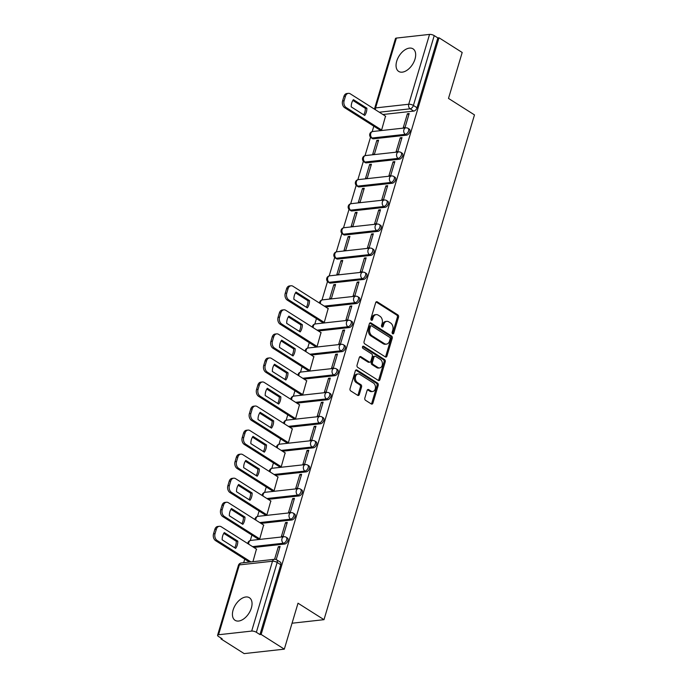 <?xml version="1.0" encoding="UTF-8"?>
<svg xmlns="http://www.w3.org/2000/svg" width="688" height="688" viewBox="0 0 688 688"><rect width="100%" height="100%" fill="white"/><g stroke="black" fill="none" stroke-linecap="round" stroke-linejoin="round"><path stroke-width="1.03" d="M392.642 333.775A1.178 0.86 83.7 0 0 393.76 333.224L398.55 317.142A1.686 1.221 83.7 0 0 397.862 314.906L377.273 301.851A1.686 1.221 83.7 0 0 376.637 301.697A1.686 1.221 83.7 0 0 375.682 302.643L370.884 318.725A1.178 0.86 83.7 0 0 372.483 319.739L373.111 317.658A5.384 3.913 83.7 0 1 376.173 314.622A5.384 3.913 83.7 0 1 378.211 315.13L379.922 316.222A5.384 3.913 83.7 0 1 382.141 323.386L381.522 325.467A1.178 0.86 83.7 0 0 383.121 326.482L383.741 324.401A5.384 3.913 83.7 0 1 386.811 321.365A5.384 3.913 83.7 0 1 388.849 321.872L390.56 322.964A5.384 3.913 83.7 0 1 392.779 330.128L392.16 332.209A1.178 0.86 83.7 0 0 392.642 333.775M392.47 333.628A1.178 0.86 83.7 0 0 392.59 333.353L397.38 317.271A1.686 1.221 83.7 0 0 396.684 315.035L376.104 301.98A1.686 1.221 83.7 0 0 376.078 301.963M371.193 320.144A1.178 0.86 83.7 0 0 371.314 319.868L371.933 317.787L373.111 317.658M381.831 326.886A1.178 0.86 83.7 0 0 381.952 326.611L382.571 324.53L383.741 324.401M414.993 59.125A13.373 7.938 -57.6 0 0 413.024 48.839A13.373 7.938 -57.6 0 0 396.727 61.146A13.373 7.938 -57.6 0 0 398.705 71.432A13.373 7.938 -57.6 0 0 414.993 59.125M251.369 608.003A13.373 7.938 -57.6 0 0 249.391 597.717A13.373 7.938 -57.6 0 0 233.103 610.024A13.373 7.938 -57.6 0 0 235.072 620.309A13.373 7.938 -57.6 0 0 251.369 608.003M364.838 398.068A1.686 1.221 83.7 0 0 365.534 400.304L371.305 403.968A1.686 1.221 83.7 0 0 371.941 404.123A1.686 1.221 83.7 0 0 372.905 403.177L378.228 385.323A1.686 1.221 83.7 0 0 377.531 383.078L356.952 370.032A1.686 1.221 83.7 0 0 356.315 369.869A1.686 1.221 83.7 0 0 355.352 370.823L350.029 388.677A1.686 1.221 83.7 0 0 350.725 390.913L357.7 395.342A1.686 1.221 83.7 0 0 358.336 395.497A1.686 1.221 83.7 0 0 359.291 394.551L361.57 386.905A1.686 1.221 83.7 0 0 360.882 384.669L357.425 382.476A4.498 3.268 83.7 0 1 355.361 377.609A4.498 3.268 83.7 0 1 358.13 373.954A4.498 3.268 83.7 0 1 359.833 374.384L373.386 382.975A4.498 3.268 83.7 0 1 375.45 387.834A4.498 3.268 83.7 0 1 372.672 391.498A4.498 3.268 83.7 0 1 370.97 391.068L368.716 389.64A1.686 1.221 83.7 0 0 368.08 389.477A1.686 1.221 83.7 0 0 367.117 390.423L364.838 398.068M439.004 37.78L462.19 52.477L448.499 98.418L474.479 114.896L323.996 619.673L298.016 603.204L284.316 649.154L261.13 634.448L439.004 37.78L437.835 37.909L434.223 35.621L413.402 105.462A3.431 2.038 122.4 0 1 410.143 108.807L379.303 112.221M385.34 356.9A1.686 1.221 83.7 0 0 385.977 357.063A1.686 1.221 83.7 0 0 386.931 356.109L392.255 338.255A1.686 1.221 83.7 0 0 391.567 336.019L370.978 322.964A1.686 1.221 83.7 0 0 370.342 322.81A1.686 1.221 83.7 0 0 369.387 323.756L364.064 341.609A1.686 1.221 83.7 0 0 364.752 343.854L385.34 356.9M385.246 361.785L379.922 379.647A1.686 1.221 83.7 0 1 378.959 380.593A1.686 1.221 83.7 0 1 378.323 380.43L357.743 367.383A1.686 1.221 83.7 0 1 357.046 365.147L359.325 357.502A1.686 1.221 83.7 0 1 360.28 356.556A1.686 1.221 83.7 0 1 360.916 356.711L369.267 362.008A1.686 1.221 83.7 0 0 369.903 362.163A1.686 1.221 83.7 0 0 370.866 361.217L372.371 356.152A1.686 1.221 83.7 0 0 371.683 353.907L362.989 348.403A1.178 0.86 83.7 0 1 363.625 346.279L384.549 359.549A1.686 1.221 83.7 0 1 385.246 361.785L384.067 361.914L378.744 379.776L379.922 379.647M284.316 649.154L244.154 653.6L220.968 638.903L221.192 638.172M373.816 126.188L372.199 131.606M370.531 137.204L365.027 155.66M363.359 161.259L357.863 179.714M356.195 185.313L350.691 203.76M349.022 209.367L343.518 227.814M341.85 233.413L336.346 251.868M334.678 257.467L329.182 275.922M327.514 281.521L322.01 299.968M316.454 318.604L314.837 324.022M309.282 342.658L307.674 348.076M302.118 366.713L300.501 372.131M294.946 390.758L293.329 396.176M287.773 414.812L286.156 420.23M280.601 438.867L278.993 444.285M273.437 462.921L271.82 468.339M266.265 486.966L264.648 492.384M259.092 511.021L257.475 516.439M251.92 535.075L250.312 540.493M244.756 559.129L243.681 562.707M261.13 634.448L259.961 634.585L256.349 632.289A3.431 1.187 -163.4 0 0 251.679 631.077L218.543 634.749A3.431 1.187 -163.4 0 0 217.589 635.239A3.431 1.187 -163.4 0 0 218.526 636.486L222.138 638.774L220.968 638.903M437.835 37.909L417.014 107.749A3.431 2.038 122.4 0 1 413.755 111.095L382.915 114.509M396.417 38.072L375.596 107.913A3.431 1.187 -163.4 0 0 374.642 108.412L395.462 38.571A3.431 1.187 16.6 0 1 396.417 38.072L429.553 34.4A3.431 1.187 16.6 0 1 434.223 35.621M379.914 130.058L381.625 130.006L385.521 116.16M407.416 113.735L403.28 127.607L405.043 127.418L409.179 113.537L407.416 113.735L408.844 114.638M400.253 137.789L396.116 151.661L397.87 151.463L402.007 137.591L400.253 137.789L401.68 138.692M376.835 140.378L372.698 154.258L374.453 154.06L378.589 140.189L376.835 140.378L378.262 141.289M393.08 161.835L388.944 175.715L390.698 175.517L394.835 161.646L393.08 161.835L394.508 162.746M369.662 164.432L365.526 178.312L367.28 178.115L371.417 164.234L369.662 164.432L371.09 165.335M385.908 185.889L381.771 199.769L383.526 199.572L387.662 185.691L385.908 185.889L387.335 186.792M362.49 188.486L358.353 202.358L360.108 202.169L364.244 188.288L362.49 188.486L363.918 189.389M378.735 209.943L374.599 223.815L376.362 223.626L380.498 209.745L378.735 209.943L380.163 210.846M355.318 212.54L351.181 226.412L352.944 226.214L357.081 212.343L355.318 212.54L356.754 213.443M371.572 233.997L367.435 247.869L369.189 247.671L373.326 233.8L371.572 233.997L372.999 234.9M348.154 236.586L344.017 250.466L345.772 250.269L349.908 236.397L348.154 236.586L349.581 237.498M364.399 258.043L360.263 271.923L362.017 271.726L366.154 257.854L364.399 258.043L365.827 258.955M340.981 260.64L336.845 274.512L338.599 274.323L342.736 260.442L340.981 260.64L342.409 261.543M357.227 282.097L353.09 295.978L354.845 295.78L358.981 281.899L357.227 282.097L358.654 283M333.809 284.694L329.672 298.566L331.427 298.377L335.563 284.497L333.809 284.694L335.237 285.597M350.054 306.151L345.918 320.023L347.681 319.834L351.817 305.954L350.054 306.151L351.482 307.054M322.552 322.466L324.263 322.423L328.159 308.577M342.891 330.206L338.754 344.077L340.508 343.88L344.645 330.008L342.891 330.206L344.318 331.109M315.379 346.52L317.091 346.477L320.986 332.631M335.718 354.251L331.582 368.132L333.336 367.934L337.473 354.062L335.718 354.251L337.146 355.163M308.207 370.574L309.918 370.531L313.814 356.676M328.546 378.305L324.409 392.186L326.164 391.988L330.3 378.108L328.546 378.305L329.973 379.208M301.034 394.628L302.746 394.585L306.65 380.731M321.373 402.36L317.237 416.231L319 416.042L323.136 402.162L321.373 402.36L322.801 403.263M293.871 418.674L295.582 418.631L299.478 404.785M314.21 426.405L310.073 440.286L311.827 440.088L315.964 426.216L314.21 426.405L315.637 427.317M286.698 442.728L288.41 442.685L292.305 428.839M307.037 450.459L302.901 464.34L304.655 464.142L308.792 450.27L307.037 450.459L308.465 451.371M279.526 466.782L281.237 466.739L285.133 452.885M299.865 474.514L295.728 488.385L297.483 488.196L301.619 474.316L299.865 474.514L301.292 475.417M272.353 490.836L274.065 490.793L277.969 476.939M292.692 498.568L288.556 512.44L290.319 512.25L294.455 498.37L292.692 498.568L294.129 499.471M265.19 514.882L266.901 514.839L270.797 500.993M285.529 522.613L281.392 536.494L283.146 536.296L287.283 522.424L285.529 522.613L286.956 523.525M258.017 538.936L259.729 538.893L263.624 525.047M276.206 559.568L280.111 546.478L278.356 546.668L279.784 547.571M252.935 561.683L256.452 549.093M284.694 544.027L283.404 543.219A3.431 2.038 122.4 0 0 286.406 540.562A3.431 2.038 122.4 0 0 286.165 537.233L287.446 538.05A3.431 2.038 -57.6 0 1 287.687 541.37A3.431 2.038 -57.6 0 1 284.694 544.027L253.855 547.45M291.858 519.973L290.577 519.165A3.431 2.038 122.4 0 0 293.578 516.507A3.431 2.038 122.4 0 0 293.337 513.188L294.619 513.996A3.431 2.038 -57.6 0 1 294.86 517.316A3.431 2.038 -57.6 0 1 291.858 519.973L261.019 523.396M299.031 495.928L297.749 495.111A3.431 2.038 122.4 0 0 300.751 492.453A3.431 2.038 122.4 0 0 300.501 489.134L301.783 489.942A3.431 2.038 -57.6 0 1 302.032 493.27A3.431 2.038 -57.6 0 1 299.031 495.928L268.191 499.342M306.203 471.873L304.922 471.065A3.431 2.038 122.4 0 0 307.923 468.399A3.431 2.038 122.4 0 0 307.674 465.079L308.955 465.896A3.431 2.038 -57.6 0 1 309.204 469.216A3.431 2.038 -57.6 0 1 306.203 471.873L275.363 475.288M313.367 447.819L312.085 447.011A3.431 2.038 122.4 0 0 315.087 444.353A3.431 2.038 122.4 0 0 314.846 441.025L316.127 441.842A3.431 2.038 -57.6 0 1 316.368 445.162A3.431 2.038 -57.6 0 1 313.367 447.819L282.536 451.242M320.539 423.774L319.258 422.957A3.431 2.038 122.4 0 0 322.259 420.299A3.431 2.038 122.4 0 0 322.018 416.98L323.3 417.788A3.431 2.038 -57.6 0 1 323.541 421.108A3.431 2.038 -57.6 0 1 320.539 423.774L289.7 427.188M327.712 399.719L326.43 398.902A3.431 2.038 122.4 0 0 329.432 396.245A3.431 2.038 122.4 0 0 329.182 392.925L330.464 393.734A3.431 2.038 -57.6 0 1 330.713 397.062A3.431 2.038 -57.6 0 1 327.712 399.719L296.872 403.134M334.884 375.665L333.603 374.857A3.431 2.038 122.4 0 0 336.604 372.199A3.431 2.038 122.4 0 0 336.355 368.871L337.636 369.688A3.431 2.038 -57.6 0 1 337.885 373.008A3.431 2.038 -57.6 0 1 334.884 375.665L304.044 379.079M342.048 351.611L340.766 350.803A3.431 2.038 122.4 0 0 343.768 348.145A3.431 2.038 122.4 0 0 343.527 344.826L344.808 345.634A3.431 2.038 -57.6 0 1 345.049 348.954A3.431 2.038 -57.6 0 1 342.048 351.611L311.217 355.034M349.22 327.565L347.939 326.748A3.431 2.038 122.4 0 0 350.94 324.091A3.431 2.038 122.4 0 0 350.699 320.771L351.981 321.58A3.431 2.038 -57.6 0 1 352.222 324.908A3.431 2.038 -57.6 0 1 349.22 327.565L318.381 330.98M356.393 303.511L355.111 302.694A3.431 2.038 122.4 0 0 358.113 300.037A3.431 2.038 122.4 0 0 357.863 296.717L359.145 297.534A3.431 2.038 -57.6 0 1 359.394 300.854A3.431 2.038 -57.6 0 1 356.393 303.511L325.553 306.925M363.565 279.457L362.284 278.649A3.431 2.038 122.4 0 0 365.285 275.991A3.431 2.038 122.4 0 0 365.036 272.663L366.317 273.48A3.431 2.038 -57.6 0 1 366.566 276.8A3.431 2.038 -57.6 0 1 363.565 279.457L330.429 283.129L329.148 282.312A3.431 2.038 122.4 0 1 328.228 282.132L329.509 282.94A3.431 2.038 -57.6 0 0 330.429 283.129M370.729 255.403L369.447 254.594A3.431 2.038 122.4 0 0 372.449 251.937A3.431 2.038 122.4 0 0 372.208 248.617L373.489 249.426A3.431 2.038 -57.6 0 1 373.73 252.745A3.431 2.038 -57.6 0 1 370.729 255.403L337.602 259.075L336.32 258.267A3.431 2.038 122.4 0 1 335.4 258.077L336.681 258.886A3.431 2.038 -57.6 0 0 337.602 259.075M377.901 231.357L376.62 230.54A3.431 2.038 122.4 0 0 379.621 227.883A3.431 2.038 122.4 0 0 379.38 224.563L380.662 225.372A3.431 2.038 -57.6 0 1 380.903 228.7A3.431 2.038 -57.6 0 1 377.901 231.357L344.765 235.021L343.484 234.212A3.431 2.038 122.4 0 1 342.572 234.023L343.854 234.84A3.431 2.038 -57.6 0 0 344.765 235.021M385.074 207.303L383.792 206.486A3.431 2.038 122.4 0 0 386.794 203.829A3.431 2.038 122.4 0 0 386.544 200.509L387.826 201.326A3.431 2.038 -57.6 0 1 388.075 204.646A3.431 2.038 -57.6 0 1 385.074 207.303L351.938 210.975L350.656 210.158A3.431 2.038 122.4 0 1 349.736 209.969L351.018 210.786A3.431 2.038 -57.6 0 0 351.938 210.975M392.246 183.249L390.965 182.44A3.431 2.038 122.4 0 0 393.966 179.783A3.431 2.038 122.4 0 0 393.717 176.455L394.998 177.272A3.431 2.038 -57.6 0 1 395.247 180.591A3.431 2.038 -57.6 0 1 392.246 183.249L359.11 186.921L357.829 186.113A3.431 2.038 122.4 0 1 356.909 185.923L358.19 186.732A3.431 2.038 -57.6 0 0 359.11 186.921M399.41 159.195L398.128 158.386A3.431 2.038 122.4 0 0 401.13 155.729A3.431 2.038 122.4 0 0 400.889 152.409L402.17 153.218A3.431 2.038 -57.6 0 1 402.411 156.537A3.431 2.038 -57.6 0 1 399.41 159.195L366.283 162.867L365.001 162.058A3.431 2.038 122.4 0 1 364.081 161.869L365.362 162.678A3.431 2.038 -57.6 0 0 366.283 162.867M406.582 135.149L405.301 134.332A3.431 2.038 122.4 0 0 408.302 131.675A3.431 2.038 122.4 0 0 408.061 128.355L409.343 129.163A3.431 2.038 -57.6 0 1 409.584 132.492A3.431 2.038 -57.6 0 1 406.582 135.149L373.446 138.821L372.165 138.004A3.431 2.038 122.4 0 1 371.253 137.815L372.535 138.632A3.431 2.038 -57.6 0 0 373.446 138.821M323.996 619.673L292.047 623.216M259.961 634.585L280.781 564.736A3.431 2.038 -57.6 0 0 280.274 562.105L276.662 559.808A3.431 2.038 122.4 0 1 277.169 562.449L256.349 632.289M278.356 546.668L274.598 559.284M386.811 321.365L385.641 321.494A5.384 3.913 83.7 0 0 382.571 324.53M376.173 314.622L375.003 314.751A5.384 3.913 83.7 0 0 371.933 317.787M385.366 356.917A1.686 1.221 83.7 0 0 385.762 356.238L391.085 338.384A1.686 1.221 83.7 0 0 390.397 336.148L369.809 323.093A1.686 1.221 83.7 0 0 369.783 323.076M390.156 338.9A1.178 0.86 83.7 0 0 389.675 337.335L371.606 325.88A1.178 0.86 83.7 0 0 370.488 326.43L369.834 328.632A5.384 3.913 83.7 0 0 372.053 335.787L384.403 343.622A5.384 3.913 83.7 0 0 386.441 344.129A5.384 3.913 83.7 0 0 389.503 341.102L390.156 338.9M371.159 325.768L369.989 325.897A1.178 0.86 83.7 0 0 369.318 326.568L370.488 326.43M386.441 344.129L385.271 344.258A5.384 3.913 83.7 0 1 383.233 343.751L370.884 335.925A5.384 3.913 83.7 0 1 368.665 328.761L369.318 326.568M378.348 380.447A1.686 1.221 83.7 0 0 378.744 379.776M369.903 362.163L368.734 362.292A1.686 1.221 83.7 0 1 368.097 362.137L359.747 356.84A1.686 1.221 83.7 0 0 359.721 356.823M362.645 346.528L383.379 359.678L384.549 359.549M377.927 367.495A4.498 3.268 83.7 0 0 379.63 367.925A4.498 3.268 83.7 0 0 382.408 364.27A4.498 3.268 83.7 0 0 380.344 359.403L375.571 356.375A1.686 1.221 83.7 0 0 374.934 356.212A1.686 1.221 83.7 0 0 373.971 357.167L372.466 362.232A1.686 1.221 83.7 0 0 373.154 364.468L377.927 367.495L376.757 367.624A4.498 3.268 83.7 0 0 378.46 368.054L379.63 367.925M374.934 356.212L373.765 356.35A1.686 1.221 83.7 0 0 372.801 357.296L373.971 357.167M376.757 367.624L371.984 364.606A1.686 1.221 83.7 0 1 371.296 362.361L372.801 357.296M384.067 361.914A1.686 1.221 83.7 0 0 383.379 359.678M372.672 391.498L371.503 391.627A4.498 3.268 83.7 0 1 369.8 391.197L367.538 389.769A1.686 1.221 83.7 0 0 367.512 389.752L368.716 389.64M358.13 373.954L356.96 374.083A4.498 3.268 83.7 0 0 354.191 377.738A4.498 3.268 83.7 0 0 356.246 382.605L357.425 382.476M357.726 395.359A1.686 1.221 83.7 0 0 358.121 394.68L360.4 387.034A1.686 1.221 83.7 0 0 359.712 384.798L356.246 382.605M371.339 403.985A1.686 1.221 83.7 0 0 371.735 403.306L377.058 385.452A1.686 1.221 83.7 0 0 376.362 383.207L355.782 370.161A1.686 1.221 83.7 0 0 355.748 370.144M366.876 108.188L353.383 99.64A10.716 7.783 83.7 0 0 351.224 106.881L364.717 115.438A10.716 7.783 83.7 0 0 366.876 108.188L365.354 108.36L352.849 100.431M385.71 116.281L350.321 93.843A5.143 3.741 83.7 0 0 348.369 93.353A5.143 3.741 83.7 0 0 345.445 96.251L344.112 100.723A5.143 3.741 83.7 0 0 346.227 107.569L381.625 130.006M363.728 114.81A10.716 7.783 83.7 0 0 365.354 108.36M380.103 130.178L344.705 107.732A5.143 3.741 -96.3 0 1 342.59 100.895L343.923 96.423A5.143 3.741 -96.3 0 1 346.847 93.525L348.369 93.353M309.514 300.604L296.021 292.056A10.716 7.783 83.7 0 0 293.862 299.297L307.355 307.854A10.716 7.783 83.7 0 0 309.514 300.604L307.992 300.776L295.487 292.847M328.348 308.697L292.959 286.26A5.143 3.741 83.7 0 0 291.007 285.769A5.143 3.741 83.7 0 0 288.083 288.668L286.75 293.14A5.143 3.741 83.7 0 0 288.865 299.985L324.263 322.423M306.366 307.226A10.716 7.783 83.7 0 0 307.992 300.776M322.741 322.595L287.343 300.149A5.143 3.741 -96.3 0 1 285.228 293.312L286.561 288.84A5.143 3.741 -96.3 0 1 289.485 285.941L291.007 285.769M302.342 324.659L288.848 316.102A10.716 7.783 83.7 0 0 286.69 323.351L300.183 331.908A10.716 7.783 83.7 0 0 302.342 324.659L300.819 324.831L288.315 316.901M321.184 332.751L285.787 310.314A5.143 3.741 83.7 0 0 283.843 309.824A5.143 3.741 83.7 0 0 280.91 312.722L279.577 317.194A5.143 3.741 83.7 0 0 281.693 324.031L317.091 346.477M299.194 331.281A10.716 7.783 83.7 0 0 300.819 324.831M315.577 346.649L280.171 324.203A5.143 3.741 -96.3 0 1 278.055 317.357L279.388 312.885A5.143 3.741 -96.3 0 1 282.321 309.996L283.843 309.824M295.178 348.713L281.676 340.156A10.716 7.783 83.7 0 0 279.517 347.406L293.011 355.954A10.716 7.783 83.7 0 0 295.178 348.713L293.656 348.876L281.143 340.947M314.012 356.805L278.614 334.359A5.143 3.741 83.7 0 0 276.671 333.878A5.143 3.741 83.7 0 0 273.738 336.776L272.405 341.248A5.143 3.741 83.7 0 0 274.521 348.085L309.918 370.522M292.022 355.335A10.716 7.783 83.7 0 0 293.656 348.876M308.405 370.694L272.998 348.257A5.143 3.741 -96.3 0 1 270.883 341.411L272.216 336.939A5.143 3.741 -96.3 0 1 275.148 334.041L276.671 333.878M288.005 372.767L274.512 364.21A10.716 7.783 83.7 0 0 272.345 371.451L285.847 380.008A10.716 7.783 83.7 0 0 288.005 372.767L286.483 372.93L273.979 365.001M306.839 380.86L271.442 358.414A5.143 3.741 83.7 0 0 269.498 357.932A5.143 3.741 83.7 0 0 266.574 360.822L265.241 365.294A5.143 3.741 83.7 0 0 267.357 372.139L302.754 394.577M284.858 379.38A10.716 7.783 83.7 0 0 286.483 372.93M301.232 394.749L265.835 372.303A5.143 3.741 -96.3 0 1 263.719 365.466L265.052 360.994A5.143 3.741 -96.3 0 1 267.976 358.095L269.498 357.932M280.833 396.813L267.34 388.256A10.716 7.783 83.7 0 0 265.181 395.505L278.674 404.062A10.716 7.783 83.7 0 0 280.833 396.813L279.311 396.985L266.806 389.055M299.667 404.905L264.278 382.468A5.143 3.741 83.7 0 0 262.326 381.978A5.143 3.741 83.7 0 0 259.402 384.876L258.069 389.348A5.143 3.741 83.7 0 0 260.184 396.193L295.582 418.631M277.685 403.435A10.716 7.783 83.7 0 0 279.311 396.985M294.06 418.803L258.662 396.357A5.143 3.741 -96.3 0 1 256.547 389.52L257.88 385.048A5.143 3.741 -96.3 0 1 260.804 382.15L262.326 381.978M273.661 420.867L260.167 412.31A10.716 7.783 83.7 0 0 258.009 419.56L271.502 428.117A10.716 7.783 83.7 0 0 273.661 420.867L272.138 421.039L259.634 413.11M292.503 428.959L257.106 406.522A5.143 3.741 83.7 0 0 255.162 406.032A5.143 3.741 83.7 0 0 252.229 408.93L250.896 413.402A5.143 3.741 83.7 0 0 253.012 420.239L288.41 442.685M270.513 427.489A10.716 7.783 83.7 0 0 272.138 421.039M286.896 442.857L251.49 420.411A5.143 3.741 -96.3 0 1 249.374 413.565L250.707 409.093A5.143 3.741 -96.3 0 1 253.64 406.204L255.162 406.032M266.497 444.921L252.995 436.364A10.716 7.783 83.7 0 0 250.836 443.614L264.33 452.162A10.716 7.783 83.7 0 0 266.497 444.921L264.975 445.084L252.462 437.155M285.331 453.014L249.933 430.568A5.143 3.741 83.7 0 0 247.99 430.086A5.143 3.741 83.7 0 0 245.057 432.984L243.724 437.456A5.143 3.741 83.7 0 0 245.84 444.293L281.237 466.731M263.341 451.534A10.716 7.783 83.7 0 0 264.975 445.084M279.724 466.903L244.317 444.465A5.143 3.741 -96.3 0 1 242.202 437.62L243.535 433.148A5.143 3.741 -96.3 0 1 246.467 430.249L247.99 430.086M259.324 468.967L245.831 460.418A10.716 7.783 83.7 0 0 243.664 467.659L257.166 476.216A10.716 7.783 83.7 0 0 259.324 468.967L257.802 469.139L245.298 461.209M278.158 477.068L242.761 454.622A5.143 3.741 83.7 0 0 240.817 454.14A5.143 3.741 83.7 0 0 237.893 457.03L236.56 461.502A5.143 3.741 83.7 0 0 238.676 468.347L274.073 490.785M256.177 475.589A10.716 7.783 83.7 0 0 257.802 469.139M272.551 490.957L237.154 468.511A5.143 3.741 -96.3 0 1 235.038 461.674L236.371 457.202A5.143 3.741 -96.3 0 1 239.295 454.304L240.817 454.14M252.152 493.021L238.659 484.464A10.716 7.783 83.7 0 0 236.5 491.714L249.993 500.271A10.716 7.783 83.7 0 0 252.152 493.021L250.63 493.193L238.125 485.264M270.995 501.113L235.597 478.676A5.143 3.741 83.7 0 0 233.645 478.186A5.143 3.741 83.7 0 0 230.721 481.084L229.388 485.556A5.143 3.741 83.7 0 0 231.503 492.393L266.901 514.839M249.004 499.643A10.716 7.783 83.7 0 0 250.63 493.193M265.379 515.011L229.981 492.565A5.143 3.741 -96.3 0 1 227.866 485.728L229.199 481.256A5.143 3.741 -96.3 0 1 232.123 478.358L233.645 478.186M244.98 517.075L231.486 508.518A10.716 7.783 83.7 0 0 229.328 515.768L242.821 524.325A10.716 7.783 83.7 0 0 244.98 517.075L243.457 517.247L230.953 509.318M263.822 525.168L228.425 502.73A5.143 3.741 83.7 0 0 226.481 502.24A5.143 3.741 83.7 0 0 223.548 505.138L222.215 509.61A5.143 3.741 83.7 0 0 224.331 516.447L259.729 538.893M241.832 523.697A10.716 7.783 83.7 0 0 243.457 517.247M258.215 539.065L222.809 516.619A5.143 3.741 -96.3 0 1 220.693 509.774L222.026 505.302A5.143 3.741 -96.3 0 1 224.959 502.412L226.481 502.24M237.816 541.129L224.314 532.572A10.716 7.783 83.7 0 0 222.155 539.822L235.649 548.37A10.716 7.783 83.7 0 0 237.816 541.129L236.294 541.293L223.781 533.363M256.65 549.222L221.252 526.776A5.143 3.741 83.7 0 0 219.309 526.294A5.143 3.741 83.7 0 0 216.376 529.192L215.043 533.656A5.143 3.741 83.7 0 0 217.159 540.501L250.922 561.907M234.66 547.743A10.716 7.783 83.7 0 0 236.294 541.293M249.4 562.079L215.636 540.673A5.143 3.741 -96.3 0 1 213.521 533.828L214.854 529.356A5.143 3.741 -96.3 0 1 217.786 526.458L219.309 526.294M392.59 333.353L393.76 333.224M371.314 319.868L372.483 319.739M381.952 326.611L383.121 326.482M251.679 631.077L272.5 561.227L239.364 564.9L218.543 634.749M413.755 111.095L410.143 108.807A3.431 2.494 83.7 0 1 408.732 104.241L429.553 34.4M375.467 109.788A3.431 2.494 83.7 0 1 375.596 107.913L408.732 104.241A3.431 1.187 16.6 0 1 413.402 105.462L417.014 107.749M286.165 537.233A3.431 3.431 0 0 0 283.946 536.726A3.431 2.494 -96.3 0 0 281.994 538.652A3.431 2.494 -96.3 0 0 283.404 543.219L252.573 546.633M293.337 513.188A3.431 3.431 0 0 0 291.119 512.672A3.431 2.494 -96.3 0 0 289.166 514.607A3.431 2.494 -96.3 0 0 290.577 519.165L259.737 522.579M300.501 489.134A3.431 3.431 0 0 0 298.291 488.618A3.431 2.494 -96.3 0 0 296.339 490.553A3.431 2.494 -96.3 0 0 297.749 495.111L266.91 498.533M307.674 465.079A3.431 3.431 0 0 0 305.463 464.572A3.431 2.494 -96.3 0 0 303.511 466.498A3.431 2.494 -96.3 0 0 304.922 471.065L274.082 474.479M314.846 441.025A3.431 3.431 0 0 0 312.627 440.518A3.431 2.494 -96.3 0 0 310.675 442.444A3.431 2.494 -96.3 0 0 312.085 447.011L281.254 450.425M322.018 416.98A3.431 3.431 0 0 0 319.8 416.464A3.431 2.494 -96.3 0 0 317.847 418.399A3.431 2.494 -96.3 0 0 319.258 422.957L288.418 426.371M329.182 392.925A3.431 3.431 0 0 0 326.972 392.409A3.431 2.494 -96.3 0 0 325.02 394.344A3.431 2.494 -96.3 0 0 326.43 398.902L295.591 402.325M336.355 368.871A3.431 3.431 0 0 0 334.144 368.364A3.431 2.494 -96.3 0 0 332.192 370.29A3.431 2.494 -96.3 0 0 333.603 374.857L302.763 378.271M343.527 344.826A3.431 3.431 0 0 0 341.308 344.31A3.431 2.494 -96.3 0 0 339.356 346.236A3.431 2.494 -96.3 0 0 340.766 350.803L309.935 354.217M350.699 320.771A3.431 3.431 0 0 0 348.481 320.255A3.431 2.494 -96.3 0 0 346.528 322.19A3.431 2.494 -96.3 0 0 347.939 326.748L317.099 330.163M357.863 296.717A3.431 3.431 0 0 0 355.653 296.201A3.431 2.494 -96.3 0 0 353.701 298.136A3.431 2.494 -96.3 0 0 355.111 302.694L324.272 306.117M365.036 272.663A3.431 3.431 0 0 0 362.825 272.156A3.431 2.494 -96.3 0 0 360.873 274.082A3.431 2.494 -96.3 0 0 362.284 278.649L329.148 282.312A3.431 2.494 -96.3 0 1 327.737 277.754A3.431 2.494 83.7 0 1 329.69 275.828A3.431 3.431 0 0 0 328.228 282.132M372.208 248.617A3.431 3.431 0 0 0 369.989 248.101A3.431 2.494 -96.3 0 0 368.037 250.036A3.431 2.494 -96.3 0 0 369.447 254.594L336.32 258.267A3.431 2.494 -96.3 0 1 334.901 253.7A3.431 2.494 83.7 0 1 336.862 251.774A3.431 3.431 0 0 0 335.4 258.077M379.38 224.563A3.431 3.431 0 0 0 377.162 224.047A3.431 2.494 -96.3 0 0 375.209 225.982A3.431 2.494 -96.3 0 0 376.62 230.54L343.484 234.212A3.431 2.494 -96.3 0 1 342.074 229.654A3.431 2.494 83.7 0 1 344.026 227.719A3.431 3.431 0 0 0 342.572 234.023M386.544 200.509A3.431 3.431 0 0 0 384.334 200.002A3.431 2.494 -96.3 0 0 382.382 201.928A3.431 2.494 -96.3 0 0 383.792 206.486L350.656 210.158A3.431 2.494 -96.3 0 1 349.246 205.6A3.431 2.494 83.7 0 1 351.198 203.665A3.431 3.431 0 0 0 349.736 209.969M393.717 176.455A3.431 3.431 0 0 0 391.506 175.947A3.431 2.494 -96.3 0 0 389.554 177.874A3.431 2.494 -96.3 0 0 390.965 182.44L357.829 186.113A3.431 2.494 -96.3 0 1 356.418 181.546A3.431 2.494 83.7 0 1 358.371 179.62A3.431 3.431 0 0 0 356.909 185.923M400.889 152.409A3.431 3.431 0 0 0 398.67 151.893A3.431 2.494 -96.3 0 0 396.718 153.828A3.431 2.494 -96.3 0 0 398.128 158.386L365.001 162.058A3.431 2.494 -96.3 0 1 363.582 157.492A3.431 2.494 83.7 0 1 365.534 155.565A3.431 3.431 0 0 0 364.081 161.869M408.061 128.355A3.431 3.431 0 0 0 405.843 127.839A3.431 2.494 -96.3 0 0 403.89 129.774A3.431 2.494 -96.3 0 0 405.301 134.332L372.165 138.004A3.431 2.494 -96.3 0 1 370.755 133.446A3.431 2.494 83.7 0 1 372.707 131.511A3.431 3.431 0 0 0 371.253 137.815M320.436 303.683A3.431 2.494 -96.3 0 1 320.565 301.808A3.431 2.494 83.7 0 1 322.517 299.873A3.431 3.431 0 0 0 319.473 303.073M313.264 327.729A3.431 2.494 -96.3 0 1 313.393 325.863A3.431 2.494 83.7 0 1 315.345 323.928A3.431 3.431 0 0 0 312.3 327.127M306.091 351.783A3.431 2.494 -96.3 0 1 306.22 349.908A3.431 2.494 83.7 0 1 308.181 347.982A3.431 3.431 0 0 0 305.128 351.172M298.919 375.837A3.431 2.494 -96.3 0 1 299.056 373.962A3.431 2.494 83.7 0 1 301.009 372.036A3.431 3.431 0 0 0 297.964 375.227M291.755 399.891A3.431 2.494 -96.3 0 1 291.884 398.017A3.431 2.494 83.7 0 1 293.836 396.082A3.431 3.431 0 0 0 290.792 399.281M284.583 423.937A3.431 2.494 -96.3 0 1 284.712 422.071A3.431 2.494 83.7 0 1 286.664 420.136A3.431 3.431 0 0 0 283.619 423.326M277.41 447.991A3.431 2.494 -96.3 0 1 277.548 446.116A3.431 2.494 83.7 0 1 279.5 444.19A3.431 3.431 0 0 0 276.456 447.381M270.246 472.045A3.431 2.494 -96.3 0 1 270.375 470.171A3.431 2.494 83.7 0 1 272.328 468.244A3.431 3.431 0 0 0 269.283 471.435M263.074 496.1A3.431 2.494 -96.3 0 1 263.203 494.225A3.431 2.494 83.7 0 1 265.155 492.29A3.431 3.431 0 0 0 262.111 495.489M255.902 520.145A3.431 2.494 -96.3 0 1 256.031 518.279A3.431 2.494 83.7 0 1 257.983 516.344A3.431 3.431 0 0 0 254.938 519.535M248.729 544.199A3.431 2.494 -96.3 0 1 248.867 542.325A3.431 2.494 83.7 0 1 250.819 540.398A3.431 3.431 0 0 0 247.775 543.589M280.781 564.736L277.169 562.449A3.431 1.187 16.6 0 0 272.5 561.227A3.431 2.494 -96.3 0 1 274.452 559.301L241.316 562.973A3.431 3.431 0 0 0 238.409 565.398L217.589 635.239M238.409 565.398A3.431 1.187 -163.4 0 1 239.364 564.9A3.431 2.494 -96.3 0 1 241.316 562.973M376.104 301.98L377.273 301.851M396.684 315.035L397.862 314.906M397.38 317.271L398.55 317.142M369.809 323.093L370.978 322.964M390.397 336.148L391.567 336.019M391.085 338.384L392.255 338.255M385.762 356.238L386.931 356.109M368.665 328.761L369.834 328.632M370.884 335.925L372.053 335.787M383.233 343.751L384.403 343.622M359.747 356.84L360.916 356.711M368.097 362.137L369.267 362.008M362.765 346.374L363.625 346.279M371.296 362.361L372.466 362.232M371.984 364.606L373.154 364.468M369.8 391.197L370.97 391.068M359.712 384.798L360.882 384.669M360.4 387.034L361.57 386.905M358.121 394.68L359.291 394.551M355.782 370.161L356.952 370.032M376.362 383.207L377.531 383.078M377.058 385.452L378.228 385.323M371.735 403.306L372.905 403.177M344.705 107.732L346.227 107.569M342.59 100.895L344.112 100.723M343.923 96.423L345.445 96.251M287.343 300.149L288.865 299.985M285.228 293.312L286.75 293.14M286.561 288.84L288.083 288.668M280.171 324.203L281.693 324.031M278.055 317.357L279.577 317.194M279.388 312.885L280.91 312.722M272.998 348.257L274.521 348.085M270.883 341.411L272.405 341.248M272.216 336.939L273.738 336.776M265.835 372.303L267.357 372.139M263.719 365.466L265.241 365.294M265.052 360.994L266.574 360.822M258.662 396.357L260.184 396.193M256.547 389.52L258.069 389.348M257.88 385.048L259.402 384.876M251.49 420.411L253.012 420.239M249.374 413.565L250.896 413.402M250.707 409.093L252.229 408.93M244.317 444.465L245.84 444.293M242.202 437.62L243.724 437.456M243.535 433.148L245.057 432.984M237.154 468.511L238.676 468.347M235.038 461.674L236.56 461.502M236.371 457.202L237.893 457.03M229.981 492.565L231.503 492.393M227.866 485.728L229.388 485.556M229.199 481.256L230.721 481.084M222.809 516.619L224.331 516.447M220.693 509.774L222.215 509.61M222.026 505.302L223.548 505.138M215.636 540.673L217.159 540.501M213.521 533.828L215.043 533.656M214.854 529.356L216.376 529.192M372.707 131.511L405.843 127.839M365.534 155.565L398.67 151.893M358.371 179.62L391.506 175.947M351.198 203.665L384.334 200.002M344.026 227.719L377.162 224.047M336.862 251.774L369.989 248.101M329.69 275.828L362.825 272.156M322.517 299.873L355.653 296.201M315.345 323.928L348.481 320.255M308.181 347.982L341.308 344.31M301.009 372.036L334.144 368.364M293.836 396.082L326.972 392.409M286.664 420.136L319.8 416.464M279.5 444.19L312.627 440.518M272.328 468.244L305.463 464.572M265.155 492.29L298.291 488.618M257.983 516.344L291.119 512.672M250.819 540.398L283.946 536.726M276.662 559.808A3.431 3.431 0 0 0 274.452 559.301M374.642 108.412A3.431 3.431 0 0 0 374.504 109.177"/></g></svg>
